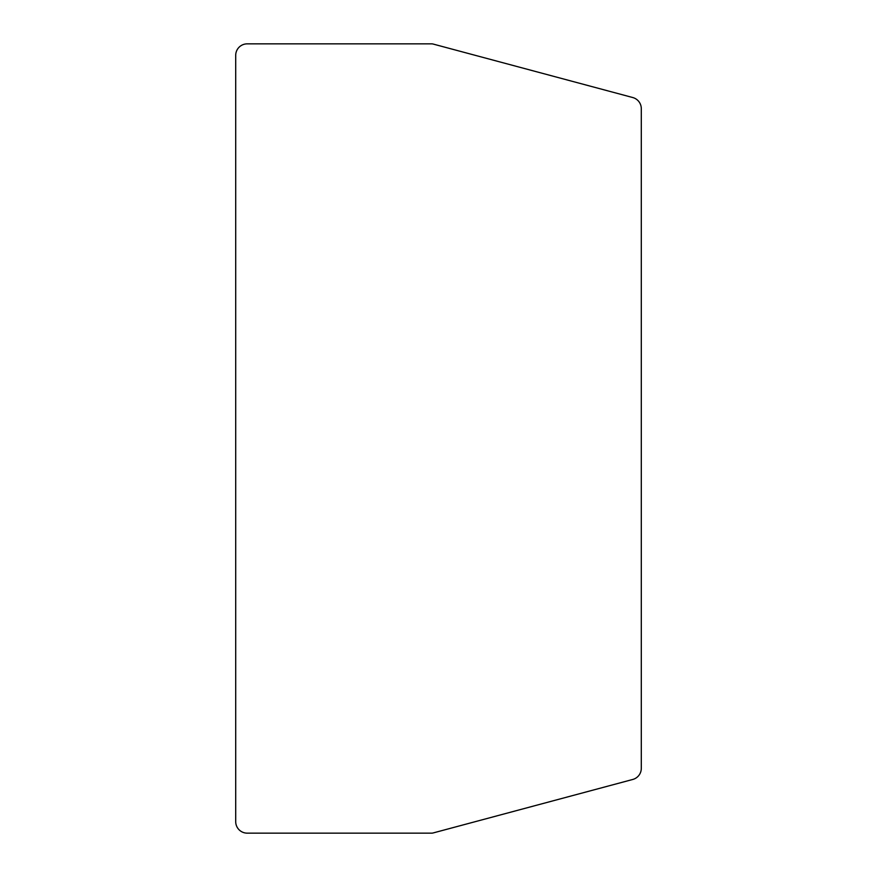 <?xml version="1.0" encoding="UTF-8"?>
<svg xmlns="http://www.w3.org/2000/svg" width="877" height="877" viewBox="0 0 877 877"><rect width="100%" height="100%" fill="white"/><g stroke="black" fill="none" stroke-linecap="round" stroke-linejoin="round"><path stroke-width="1.32" d="M235.705 55.372L235.705 821.628A11.522 11.522 0 0 0 247.226 833.15L431.637 833.15A5.766 5.766 0 0 0 433.128 832.953L632.755 779.467A11.522 11.522 0 0 0 641.295 768.329L641.295 108.671A11.522 11.522 0 0 0 632.755 97.533L433.128 44.047A5.766 5.766 0 0 0 431.637 43.85L247.226 43.85A11.522 11.522 0 0 0 235.705 55.372"/></g></svg>
